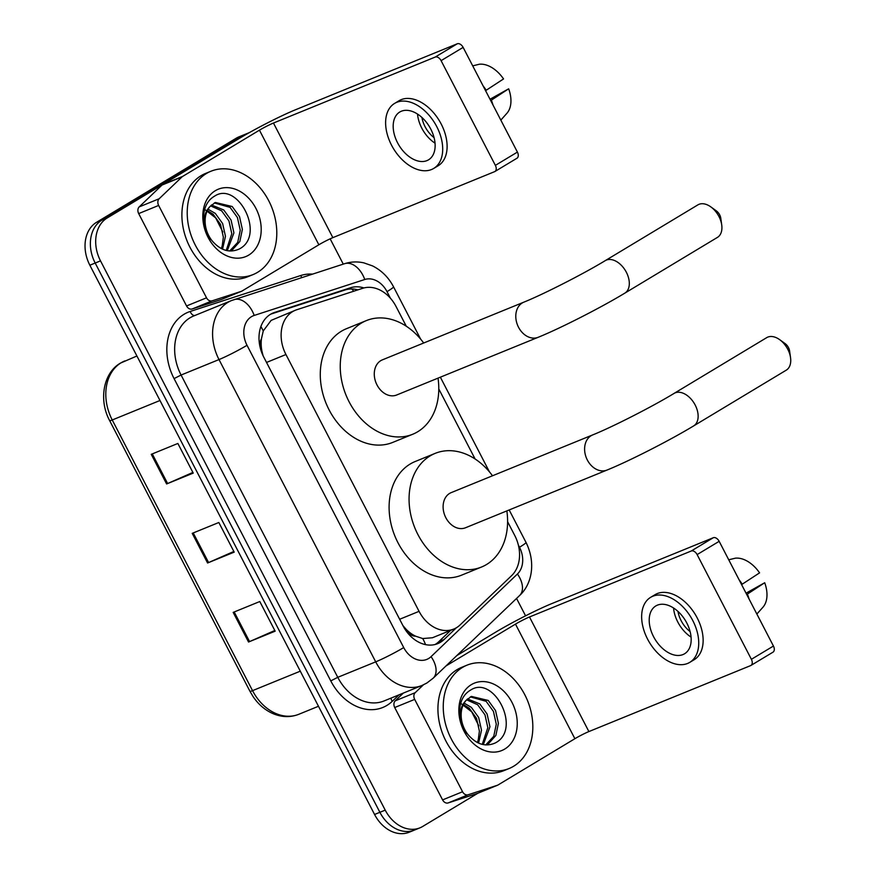 <?xml version="1.0" encoding="UTF-8"?>
<svg xmlns="http://www.w3.org/2000/svg" width="876" height="876" viewBox="0 0 876 876"><rect width="100%" height="100%" fill="white"/><g stroke="black" fill="none" stroke-linecap="round" stroke-linejoin="round"><path stroke-width="1.31" d="M406.267 326.2L396.061 306.523A33.474 25.612 67.8 0 0 362.708 288.303L296.69 309.765A33.474 25.612 67.8 0 0 295.354 310.257L271.133 320.386L263.26 330.942L261.431 338.826A11.158 8.541 67.8 0 0 261.661 350.63A33.474 2.551 152.6 0 1 261.157 350.926M295.354 310.257A33.474 25.612 67.8 0 0 292.628 311.615A33.474 25.612 67.8 0 0 285.948 354.528L419.067 611.338A33.474 25.612 67.8 0 0 453.757 629.067A33.474 25.612 67.8 0 0 460.075 624.949L511.639 575.62A33.474 25.612 67.8 0 0 514.738 535.466L507.598 521.691M415.553 636.162A33.474 25.612 -112.2 0 1 406.081 629.242L406.355 629.756A11.158 8.541 67.8 0 0 415.553 636.162L422.714 638.549L432.47 637.75L453.757 629.067M261.661 350.63L261.935 351.145A33.474 25.612 -112.2 0 1 261.431 338.826M261.935 351.145L263.107 355.798M402.927 625.595L406.081 629.242M475.088 458.969L438.777 388.922M363.945 287.941A33.474 25.612 67.8 0 0 350.488 287.766L274.56 312.447A33.474 25.612 67.8 0 0 273.224 312.94A33.474 25.612 67.8 0 0 270.498 314.309A33.474 25.612 67.8 0 0 263.818 357.211L403.091 625.913A33.474 25.612 67.8 0 0 437.781 643.63A33.474 25.612 67.8 0 0 444.099 639.513L456.396 627.753M477.847 793.251L422.626 826.495A33.474 25.612 -112.2 0 1 419.911 827.853A33.474 25.612 -112.2 0 1 385.221 810.136L100.51 260.873A33.474 25.612 -112.2 0 1 107.201 217.96L246.835 133.897A33.474 25.612 -112.2 0 1 249.31 132.637M330.153 238.819L343.261 264.114M516.555 598.439L525.567 615.817M419.911 827.853L409.256 832.2A33.474 25.612 -112.2 0 1 374.567 814.472L89.856 265.22A33.474 25.612 -112.2 0 1 96.546 222.307L236.181 138.244L241.513 136.065A33.474 25.612 -112.2 0 1 244.229 134.707A33.474 25.612 -112.2 0 0 241.513 136.065L101.868 220.139L241.513 136.065L246.835 133.897M89.856 265.22L95.188 263.041A33.474 25.612 -112.2 0 1 101.868 220.139A33.474 25.612 -112.2 0 0 95.188 263.041L379.888 812.304L95.188 263.041L100.51 260.873M414.589 830.032A33.474 25.612 -112.2 0 1 379.888 812.304A33.474 25.612 -112.2 0 0 414.589 830.032M450.636 630.348L438.777 641.692A33.474 25.612 -112.2 0 1 435.043 644.528M270.859 314.101L345.166 289.945A33.474 25.612 -112.2 0 1 357.846 289.879M274.812 630.49L249.561 641.593A8.924 0.679 152.6 0 1 248.543 642.02L275.163 631.169L259.8 601.527L233.18 612.39L248.543 642.02M192.884 472.427L167.623 483.53A8.924 0.679 152.6 0 1 166.615 483.957L193.235 473.106L177.872 443.464L151.252 454.326L166.615 483.957M233.848 551.464L208.587 562.556A8.924 0.679 152.6 0 1 207.579 562.994L234.199 552.132L218.836 522.501L192.216 533.353L207.579 562.994M236.181 138.244A33.474 25.612 -112.2 0 1 238.907 136.875L249.331 132.626M257.61 272.305A55.801 42.683 -112.2 0 1 253.076 274.582A55.801 42.683 -112.2 0 1 193.804 242.061A55.801 42.683 -112.2 0 1 206.407 173.514A55.801 42.683 -112.2 0 1 210.93 171.247A55.801 42.683 -112.2 0 1 270.213 203.758A55.801 42.683 -112.2 0 1 257.61 272.305M253.076 274.582L247.755 276.75A55.801 42.683 -112.2 0 1 188.482 244.24A55.801 42.683 -112.2 0 1 201.075 175.693A55.801 42.683 -112.2 0 1 205.608 173.415L210.93 171.247M215.31 190.705A36.376 27.824 -112.2 0 1 255.967 208.488A36.376 27.824 -112.2 0 1 248.696 255.113A36.376 27.824 -112.2 0 1 208.05 237.33A36.376 27.824 -112.2 0 1 215.31 190.705M238.918 249.167C266.413 235.94 237.954 180.576 214.653 196.093C208.127 199.827 204.436 206.331 203.593 215.584C203.188 224.146 205.334 232.249 210.032 239.893C202.465 225.406 202.433 214.291 209.944 206.572A25.218 19.294 -112.2 0 0 211.948 240.615C220.325 250.372 229.315 253.219 238.918 249.167M229.665 251.007L237.714 242.4L240.254 230.279L237.407 217.489L230.092 207.371L214.302 202.947M229.873 251.018L232.37 249.813L239.827 241.535L242.367 229.413L239.52 216.624L232.206 206.517L215.343 202.465L209.944 206.572M226.205 250.448L231.801 233.728L228.954 220.938L221.639 210.82L210.547 205.86M227.278 250.689L233.914 232.863L231.067 220.073L223.752 209.966L211.423 204.973M207.349 210.569L213.186 214.27L220.5 224.376L223.358 237.166L222.263 245.543A25.218 19.294 -112.2 0 1 221.299 248.576M222.537 249.167L225.471 236.312L222.614 223.522L215.299 213.405L208.083 209.2M204.36 209.112L215.66 217.894L222.832 231.976M221.803 299.307A5.584 4.271 -112.2 0 1 221.584 299.406A5.584 4.271 -112.2 0 1 221.365 299.493L192.118 308.998A5.584 4.271 -112.2 0 1 186.555 305.954L206.528 297.818L158.644 205.444L138.682 213.591A5.584 4.271 -112.2 0 1 139.196 206.9L162.038 185.044A5.584 4.271 -112.2 0 1 162.64 184.584L239.487 138.32A44.643 3.405 152.6 0 1 295.508 109.763L457.239 43.8A5.584 3.57 59 0 1 463.13 47.381L441.088 60.652A5.584 3.57 -121 0 0 435.197 57.071L273.454 123.034A11.158 0.854 -27.4 0 0 259.449 130.174L182.602 176.437A5.584 4.271 67.8 0 0 182.011 176.897L159.158 198.753A5.584 4.271 67.8 0 0 158.644 205.444M186.555 305.954L138.682 213.591M206.528 297.818A5.584 4.271 67.8 0 0 212.08 300.851L241.327 291.347A5.584 4.271 67.8 0 0 241.557 291.259A5.584 4.271 67.8 0 0 242.006 291.04L318.853 244.776A11.158 0.854 -27.4 0 1 332.858 237.637L494.59 171.663A5.584 3.57 -121 0 0 494.907 171.51A5.584 3.57 -121 0 0 495.367 165.367L517.409 152.096L463.13 47.381M517.409 152.096A5.584 3.57 59 0 1 516.96 158.238L494.907 171.51M495.367 165.367L441.088 60.652M430.795 129.133A27.901 17.849 -121 0 0 399.774 112.018A27.901 17.849 -121 0 0 397.518 142.7A27.901 17.849 -121 0 0 428.55 159.815A27.901 17.849 -121 0 0 430.795 129.133M417.524 114.066A27.901 17.849 -121 0 0 421.772 128.104A27.901 17.849 -121 0 0 435.043 143.171M421.947 117.493A22.316 14.279 -121 0 0 425.101 126.746A22.316 14.279 -121 0 0 434.091 137.652M433.73 168.422L438.142 165.772A37.942 24.265 -121 0 0 441.197 124.031A37.942 24.265 -121 0 0 398.996 100.762L394.594 103.412A37.942 24.265 -121 0 0 391.528 145.153A37.942 24.265 -121 0 0 433.73 168.422A37.942 24.265 -121 0 0 436.795 126.692A37.942 24.265 -121 0 0 394.594 103.412M493.035 105.065A36.825 23.553 -121 0 0 491.348 100.149L508.671 88.804L490.012 99.24M490.691 100.543L491.348 100.149M500.831 120.111L506.886 113.311A29.017 18.56 -121 0 0 508.671 88.804M472.701 65.853L479.391 64.222A29.017 18.56 -121 0 1 503.547 78.928L485.567 90.666M486.224 90.272A36.825 23.553 -121 0 0 483.114 85.925M710.863 206.911L716.316 210.853A7.807 4.993 59 0 1 719.656 214.817A7.807 4.993 59 0 1 720.795 218.277L721.725 224.946A18.976 12.133 -121 0 0 718.955 216.525A18.976 12.133 -121 0 0 710.863 206.911A18.976 12.133 -121 0 0 697.865 204.885L605.261 260.632A18.976 12.133 59 0 1 626.362 272.272A18.976 12.133 59 0 1 624.829 293.142L717.433 237.396A18.976 12.133 -121 0 0 721.725 224.946M605.261 260.632C583.263 274.002 543.251 294.38 523.848 302.154L382.341 359.872A18.976 14.509 67.8 0 0 380.808 360.638A18.976 14.509 67.8 0 0 376.516 383.951A18.976 14.509 67.8 0 0 396.675 394.999L538.171 337.293C560.18 328.412 600.816 307.684 624.829 293.142M438.022 378.136A61.375 46.954 -112.2 0 1 417.677 431.769A61.375 46.954 -112.2 0 1 412.684 434.266A61.375 46.954 -112.2 0 1 347.487 398.503A61.375 46.954 -112.2 0 1 361.35 323.102A61.375 46.954 -112.2 0 1 366.332 320.605A61.375 46.954 -112.2 0 1 423.688 343.009M412.684 434.266L392.722 442.413A61.375 46.954 -112.2 0 1 327.525 406.65A61.375 46.954 -112.2 0 1 341.377 331.248A61.375 46.954 -112.2 0 1 346.359 328.741L366.332 320.605M779.684 339.68L785.148 343.622A7.807 4.993 59 0 1 788.477 347.586A7.807 4.993 59 0 1 789.615 351.057L790.546 357.715A18.976 12.133 -121 0 0 787.787 349.294A18.976 12.133 -121 0 0 779.684 339.68A18.976 12.133 -121 0 0 766.686 337.654L674.082 393.401A18.976 12.133 59 0 1 695.183 405.04A18.976 12.133 59 0 1 693.65 425.911L786.254 370.165A18.976 12.133 -121 0 0 790.546 357.715M674.082 393.401C652.094 406.782 612.072 427.149 592.669 434.923L451.162 492.64A18.976 14.509 67.8 0 0 449.629 493.407A18.976 14.509 67.8 0 0 445.347 516.72A18.976 14.509 67.8 0 0 465.495 527.768L607.002 470.062C629.001 461.181 669.636 440.453 693.65 425.911M506.843 510.905A61.375 46.954 -112.2 0 1 486.498 564.538A61.375 46.954 -112.2 0 1 481.504 567.035A61.375 46.954 -112.2 0 1 416.308 531.272A61.375 46.954 -112.2 0 1 430.171 455.87A61.375 46.954 -112.2 0 1 435.153 453.374A61.375 46.954 -112.2 0 1 492.509 475.777M481.504 567.035L461.542 575.182A61.375 46.954 -112.2 0 1 396.346 539.419A61.375 46.954 -112.2 0 1 410.198 464.017A61.375 46.954 -112.2 0 1 415.18 461.521L435.153 453.374M477.836 793.24A5.584 4.271 -112.2 0 1 477.617 793.338A5.584 4.271 -112.2 0 1 477.398 793.426L448.151 802.931A5.584 4.271 -112.2 0 1 442.588 799.898L462.561 791.751L414.676 699.387L394.715 707.523A5.584 4.271 -112.2 0 1 395.229 700.833L403.321 693.091M442.588 799.898L394.715 707.523M456.889 655.522L495.52 632.264A44.643 3.405 152.6 0 1 551.541 603.706L713.272 537.733A5.584 3.57 59 0 1 719.163 541.324L697.121 554.596A5.584 3.57 -121 0 0 691.23 551.015L529.487 616.978A11.158 0.854 -27.4 0 0 515.482 624.117L445.95 665.979M462.561 791.751A5.584 4.271 67.8 0 0 468.113 794.784L497.36 785.279A5.584 4.271 67.8 0 0 497.59 785.203A5.584 4.271 67.8 0 0 498.039 784.973L574.886 738.709A11.158 0.854 -27.4 0 1 588.891 731.57L750.622 665.607A5.584 3.57 -121 0 0 750.94 665.442A5.584 3.57 -121 0 0 751.389 659.31L773.442 646.039L719.163 541.324M773.442 646.039A5.584 3.57 59 0 1 772.993 652.171L750.94 665.442M751.389 659.31L697.121 554.596M423.36 684.879L415.191 692.686A5.584 4.271 67.8 0 0 414.676 699.387M686.828 623.066A27.901 17.849 -121 0 0 655.806 605.951A27.901 17.849 -121 0 0 653.551 636.644A27.901 17.849 -121 0 0 684.583 653.759A27.901 17.849 -121 0 0 686.828 623.066M673.556 607.999A27.901 17.849 -121 0 0 677.805 622.037A27.901 17.849 -121 0 0 691.076 637.104M677.98 611.426A22.316 14.279 -121 0 0 681.134 620.679A22.316 14.279 -121 0 0 690.124 631.596M689.762 662.365L694.175 659.705A37.942 24.265 -121 0 0 697.23 617.974A37.942 24.265 -121 0 0 655.029 594.695L650.627 597.344A37.942 24.265 -121 0 0 647.561 639.086A37.942 24.265 -121 0 0 689.762 662.365A37.942 24.265 -121 0 0 692.817 620.624A37.942 24.265 -121 0 0 650.627 597.344M749.068 599.009A36.825 23.553 -121 0 0 747.381 594.081L764.704 582.737L746.045 593.172M746.724 594.476L747.381 594.081M756.864 614.043L762.919 607.254A29.017 18.56 -121 0 0 764.704 582.737M728.733 559.786L735.424 558.165A29.017 18.56 -121 0 1 759.58 572.86L741.6 584.599M742.257 584.204A36.825 23.553 -121 0 0 739.147 579.868M513.643 766.237A55.801 42.683 -112.2 0 1 509.109 768.515A55.801 42.683 -112.2 0 1 449.837 736.004A55.801 42.683 -112.2 0 1 462.44 667.457A55.801 42.683 -112.2 0 1 466.963 665.18A55.801 42.683 -112.2 0 1 526.246 697.69A55.801 42.683 -112.2 0 1 513.643 766.237M509.109 768.515L503.788 770.683A55.801 42.683 -112.2 0 1 444.515 738.172A55.801 42.683 -112.2 0 1 457.108 669.625A55.801 42.683 -112.2 0 1 461.641 667.359L466.963 665.18M471.343 684.649A36.376 27.824 -112.2 0 1 512 702.421A36.376 27.824 -112.2 0 1 504.729 749.057A36.376 27.824 -112.2 0 1 464.083 731.274A36.376 27.824 -112.2 0 1 471.343 684.649M494.951 743.1C522.446 729.883 493.987 674.52 470.686 690.036C464.16 693.77 460.469 700.263 459.626 709.527C459.221 718.079 461.367 726.182 466.065 733.825C458.498 719.338 458.466 708.235 465.977 700.504A25.218 19.294 -112.2 0 0 467.981 734.548C476.358 744.304 485.348 747.162 494.951 743.1M485.698 744.939L493.746 736.333L496.287 724.211L493.44 711.422L486.125 701.315L470.335 696.891M485.906 744.95L488.403 743.746L495.86 735.468L498.4 723.346L495.553 710.556L488.239 700.45L471.376 696.409L465.977 700.504M482.238 744.381L487.833 727.66L484.986 714.871L477.672 704.764L466.579 699.793M483.311 744.622L489.947 726.795L487.1 714.006L479.785 703.899L467.455 698.906M463.382 704.512L469.218 708.202L476.533 718.32L479.391 731.11L478.296 739.475A25.218 19.294 -112.2 0 1 477.332 742.509M478.57 743.111L481.504 730.245L478.646 717.455L471.332 707.348L464.116 703.132M460.393 703.056L471.693 711.827L478.865 725.919M425.55 644.627A33.474 20.641 -133.7 0 0 422.714 638.549M353.707 291.226A33.474 21.528 -108 0 0 351.791 288.96M263.26 330.942A33.474 21.528 -108 0 0 260.884 326.551M406.355 629.756A33.474 2.551 152.6 0 1 405.643 630.194M266.523 362.445L285.948 354.528M399.642 619.266L419.067 611.338M390.4 298.201L387.006 291.642A22.316 17.071 67.8 0 0 364.766 279.499L254.193 315.437A22.316 17.071 67.8 0 0 251.478 316.674A22.316 17.071 67.8 0 0 247.021 345.286L403.716 647.572A22.316 17.071 67.8 0 0 428.66 658.478A22.316 17.071 67.8 0 0 431.058 656.65L517.431 574.01A22.316 17.071 67.8 0 0 519.501 547.248L518.34 545.014M403.716 647.572A22.316 1.697 -27.4 0 1 375.705 661.851L219.011 359.565A44.643 34.142 -112.2 0 1 227.924 302.351A44.643 34.142 -112.2 0 1 231.549 300.534L193.618 316.006A44.643 34.142 67.8 0 0 189.993 317.824A44.643 34.142 67.8 0 0 181.08 375.037L337.764 677.323A44.643 34.142 67.8 0 0 384.027 700.964L421.958 685.481A44.643 34.142 -112.2 0 1 375.705 661.851L337.764 677.323L330.767 680.893L174.072 378.607L181.08 375.037L219.011 359.565A22.316 1.697 -27.4 0 0 247.021 345.286M421.958 685.481L426.853 683.028L433.171 678.199A22.316 13.764 -133.7 0 0 431.058 656.65M174.072 378.607A50.217 38.413 -112.2 0 1 184.102 314.243A50.217 38.413 -112.2 0 1 190.191 311.462L300.775 275.513A50.217 38.413 -112.2 0 1 312.502 274.122M399.04 694.832L392.273 701.304A50.217 38.413 -112.2 0 1 330.767 680.893M107.201 217.96L96.546 222.307M385.221 810.136L374.567 814.472M392.273 701.304A5.584 3.438 46.3 0 1 391.024 698.106M301.87 277.572A5.584 3.592 72 0 1 300.775 275.513M194.855 315.502A5.584 3.592 72 0 1 190.191 311.462M433.171 678.199L519.556 595.57A22.316 13.764 -133.7 0 0 517.431 574.01M519.501 547.248A22.316 1.697 -27.4 0 0 526.005 542.408L509.175 509.952M387.006 291.642A22.316 1.697 -27.4 0 0 393.51 286.791C388.615 277.462 381.64 270.498 372.574 265.921L363.868 262.866C357.309 261.409 350.871 261.683 344.564 263.698L231.549 300.534M364.766 279.499A22.316 14.355 -108 0 0 344.564 263.698M254.193 315.437A22.316 14.355 -108 0 0 233.98 299.647M271.921 313.531L274.56 312.447M345.166 289.945L350.488 287.766M438.777 641.692L444.099 639.513M124.775 360.945A44.643 34.142 67.8 0 0 121.151 362.763A44.643 34.142 67.8 0 0 112.237 419.976A11.158 0.854 152.6 0 1 109.675 420.688C98.506 400.168 103.237 372.858 120.516 363.08L136.919 355.995M159.99 400.496L112.237 419.976L252.54 690.649A44.643 34.142 67.8 0 0 298.804 714.29C290.482 717.543 281.908 717.335 273.06 713.655C265.121 710.184 258.475 704.523 253.142 696.683L249.989 691.361A11.158 0.854 -27.4 0 0 252.54 690.649L300.293 671.18M208.587 562.556L193.235 532.937M167.623 483.53L152.271 453.91M249.561 641.593L234.199 611.974M332.858 237.637L273.454 123.034M318.853 244.776L259.449 130.174M162.64 184.584L182.602 176.437M435.197 57.071L457.239 43.8M221.365 299.493L241.327 291.347M212.08 300.851L192.118 308.998M182.011 176.897L162.038 185.044M139.196 206.9L159.158 198.753M523.848 302.154A18.976 14.509 67.8 0 0 522.304 302.932A18.976 14.509 67.8 0 0 518.515 327.241A18.976 14.509 67.8 0 0 538.171 337.293M592.669 434.923A18.976 14.509 67.8 0 0 591.125 435.7A18.976 14.509 67.8 0 0 587.336 460.01A18.976 14.509 67.8 0 0 607.002 470.062M588.891 731.57L529.487 616.978M574.886 738.709L515.482 624.117M691.23 551.015L713.272 537.733M477.398 793.426L497.36 785.279M468.113 794.784L448.151 802.931M395.229 700.833L415.191 692.686M519.556 595.57C531.568 584.664 536.342 563.257 526.005 542.408M489.421 471.825L440.354 377.184M420.6 339.056L393.51 286.791M249.989 691.361L109.675 420.688M298.804 714.29L318.481 706.264M241.557 291.259L221.584 299.406M497.59 785.203L477.617 793.338"/></g></svg>
